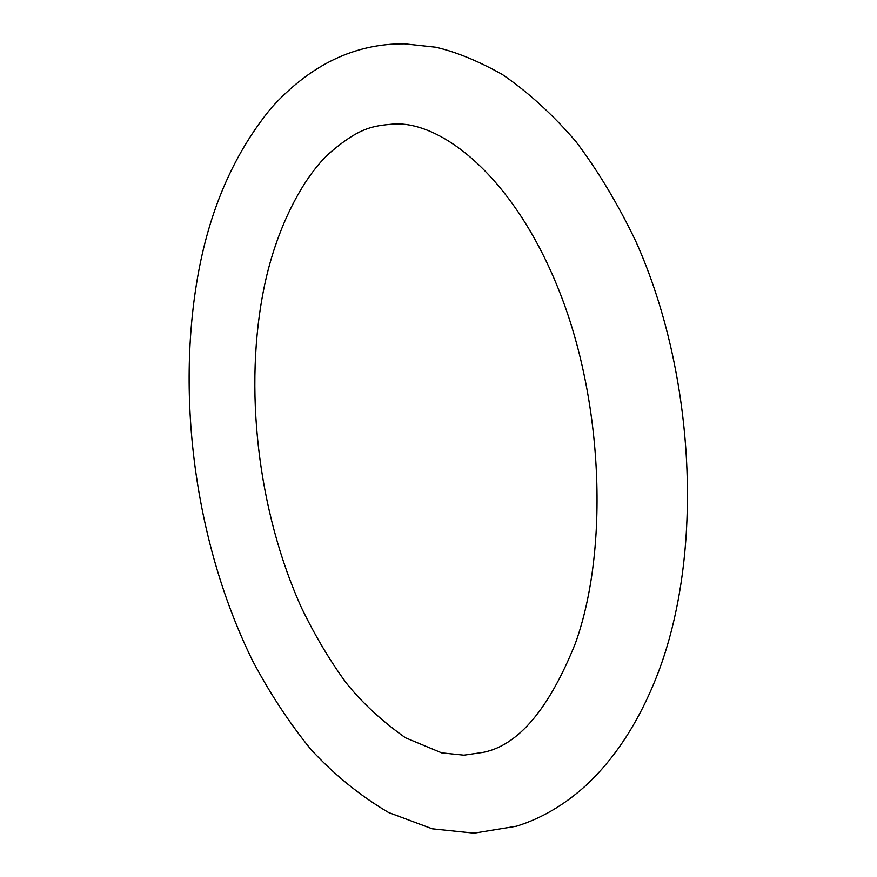 <?xml version="1.0" encoding="UTF-8"?>
<svg xmlns="http://www.w3.org/2000/svg" width="877" height="877" viewBox="0 0 877 877"><rect width="100%" height="100%" fill="white"/><g stroke="black" fill="none" stroke-linecap="round" stroke-linejoin="round"><path stroke-width="0.66" stroke-dasharray="4.38 3.29" d=""/><path stroke-width="1.32" d="M264.448 285.825C276.441 228.305 302.17 178.908 328.338 154.166C359.778 126.683 373.723 125.915 393.521 124.041C440.682 120.971 512.749 175.4 558.189 288.445C603.486 400.087 609.077 549.44 575.455 643.148C549.123 708.901 518.417 745.297 483.337 752.334L463.9 755.174L441.668 752.861L405.437 737.765C381.276 720.576 361.368 702.082 345.702 682.284C329.5 660.008 314.832 635.31 301.699 608.221C257.728 511.181 243.258 387.437 264.448 285.825M404.593 43.85L435.748 47.226C455.887 51.853 478.053 60.93 502.236 74.424C528.162 92.173 552.74 114.569 575.959 141.603C598.158 171.092 618.11 204.33 635.803 241.307C695.757 374.764 704.132 553.595 657.629 674.084C639.476 720.894 615.424 758.156 585.474 785.847C564.163 805.086 541.153 818.537 516.432 826.211L474.04 833.15L432.229 828.798L388.566 812.497C360.107 795.713 334.258 774.742 311.028 749.594C289.41 723.01 270.039 693.608 252.927 661.401C195.9 545.965 175.214 398.29 198.553 271.958C210.699 206.829 235.014 152.083 271.486 107.718C310.414 64.723 354.779 43.433 404.593 43.85"/></g></svg>
